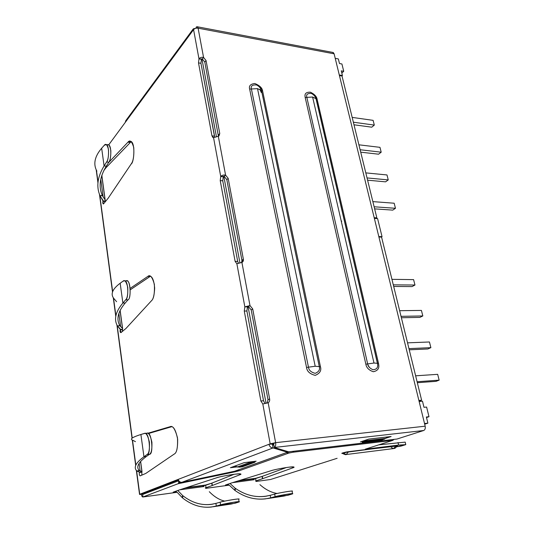 <?xml version="1.0" encoding="UTF-8"?>
<svg xmlns="http://www.w3.org/2000/svg" width="534" height="534" viewBox="0 0 534 534"><rect width="100%" height="100%" fill="white"/><g stroke="black" fill="none" stroke-linecap="round" stroke-linejoin="round"><path stroke-width="0.8" d="M367.666 363.941L373.987 363.027L312.604 97.021L306.836 97.382L367.666 363.941C367.966 366.284 369.695 368.206 372.845 369.702C376.203 369.595 377.832 368.026 377.732 365.002L377.411 363.307L373.987 363.027L367.666 363.941L306.836 97.382L312.604 97.021L316.121 98.77C315.921 96.901 314.332 95.112 311.355 93.41C307.497 93.21 305.995 94.538 306.836 97.382L305.181 97.488L365.857 364.195L367.666 363.941L365.857 364.195C366.437 367.739 368.941 370.249 373.353 371.731C377.411 370.856 379.22 368.674 378.786 365.183L378.539 363.474L377.531 363.374L316.121 98.77L312.604 97.021L373.987 363.027L377.411 363.307L377.732 365.002C377.832 368.026 376.203 369.595 372.845 369.702C369.695 368.206 367.966 366.284 367.666 363.941M261.493 90.526L257.508 88.637L315.193 366.244L319.292 366.604L261.473 90.44C261.286 88.564 259.678 86.742 256.64 84.979C252.335 84.619 250.586 85.954 251.394 88.984L257.508 88.637L261.493 90.526L319.292 366.604L315.193 366.244L308.465 367.178C308.819 370.242 311.068 372.291 315.227 373.333C318.831 371.851 320.186 369.608 319.292 366.604C320.186 369.608 318.831 371.851 315.227 373.333C311.068 372.291 308.819 370.242 308.465 367.178L315.193 366.244L257.508 88.637L251.394 88.984L308.465 367.178L251.394 88.984L249.645 89.085L306.536 367.445L308.465 367.178L306.536 367.445C306.99 371.39 309.887 374.027 315.234 375.362C319.873 373.44 321.608 370.556 320.447 366.704L319.292 366.604L320.447 366.704L262.621 91.06L261.493 90.526L262.621 91.06C262.301 88.03 259.698 85.513 254.811 83.504C250.419 84.058 248.697 85.921 249.645 89.085L251.394 88.984C250.586 85.954 252.335 84.619 256.64 84.979C259.678 86.742 261.286 88.564 261.473 90.44L261.493 90.526M145.528 492.588L146.817 492.909L145.528 492.588M341.927 75.982L342.421 75.514L339.29 74.974L342.421 75.514L341.927 75.982M417.334 382.711L436.031 381.343L439.148 380.148L417.094 381.743L439.148 380.148L436.031 381.343L417.334 382.711M437.666 374.334L439.148 380.148L437.666 374.334L415.639 375.816L437.666 374.334M409.251 349.817L427.847 348.976L430.885 347.654L408.957 348.622L430.885 347.654L427.847 348.976L409.251 349.817M429.443 341.98L430.885 347.654L429.443 341.98L407.542 342.841L429.443 341.98M401.374 317.743L419.864 317.396L422.828 315.954L401.027 316.335L422.828 315.954L419.864 317.396L401.374 317.743M421.419 310.421L422.828 315.954L421.419 310.421L399.646 310.695L421.419 310.421M393.691 286.458L412.068 286.584L414.971 285.029L393.298 284.842L414.971 285.029L412.068 286.584L393.691 286.458M413.596 279.622L414.971 285.029L413.596 279.622L391.943 279.342L413.596 279.622M374.634 208.867L392.737 210.122L395.467 208.293L374.12 206.778L395.467 208.293L392.737 210.122L374.634 208.867M394.172 203.22L395.467 208.293L394.172 203.22L372.852 201.612L394.172 203.22M367.592 180.178L385.581 181.84L388.251 179.911L367.038 177.922L388.251 179.911L385.581 181.84L367.592 180.178M386.99 174.952L388.251 179.911L386.99 174.952L365.797 172.882L386.99 174.952M360.71 152.163L378.593 154.199L381.203 152.183L360.116 149.74L381.203 152.183L378.593 154.199L360.71 152.163M379.968 147.337L381.203 152.183L379.968 147.337L358.908 144.814L379.968 147.337M353.989 124.789L371.764 127.185L374.314 125.09L353.354 122.213L374.314 125.09L371.764 127.185L353.989 124.789M373.106 120.35L374.314 125.09L373.106 120.35L352.173 117.4L373.106 120.35M339.437 75.554L342.007 75.995L339.437 75.554M375.889 218.499L376.844 217.852L374.194 217.692L376.844 217.852L342.007 75.995L376.844 217.852L375.889 218.499M341.233 221.096L341.807 221.129M378.913 237.003L381.576 237.129L421.626 400.206L419.05 401.147L421.626 400.206L418.883 400.453L421.626 400.206L381.576 237.129L378.913 237.003M374.367 218.406L377.598 218.606L382.044 236.689L381.376 237.116L382.044 236.689L378.8 236.535L382.044 236.689L377.598 218.606L374.367 218.406M419.137 401.501L422.481 401.208L423.983 407.302L426.606 407.055L428.989 416.714L426.359 416.981L427.881 423.148L424.684 424.196L427.881 423.148L426.359 416.981L428.989 416.714L426.499 417.555L428.989 416.714L426.606 407.055L423.983 407.302L422.481 401.208L419.137 401.501M186.533 487.602L206.918 484.852L186.533 487.602M239.653 480.446L256.914 478.117L239.653 480.446M343.722 71.282L341.273 70.855L342.421 75.514L341.273 70.855L343.722 71.282L341.827 73.098L343.722 71.282L341.92 63.98L343.722 71.282M234.406 466.249L237.236 467.016L249.732 462.451L248.517 462.11L249.732 462.451L237.236 467.016L242.369 466.803L254.945 462.244L242.369 466.803L239.359 467.177L251.888 462.618L239.359 467.177L234.406 466.249M254.785 461.343L254.945 462.244L249.732 462.451L254.945 462.244L254.785 461.343M230.388 467.731L236.882 466.923L230.388 467.731L244.158 462.644L230.388 467.731M254.838 461.656L256.146 461.182L244.158 462.644L256.146 461.182L254.838 461.656M96.868 171.167L96.754 170.947C93.076 163.971 94.712 156.402 101.66 148.225L104.263 145.301L101.66 148.225L104.09 165.954L106.58 162.022C108.102 160.02 108.736 155.848 108.489 149.5C107.167 144.621 105.759 143.225 104.263 145.301L106.153 144.581C109.724 145.041 108.809 160.914 106.58 162.022L108.816 162.216C111.059 161.114 111.98 145.268 108.389 144.801L107.741 144.734M106.913 145.121C108.529 143.626 109.837 145.462 110.838 150.641C110.878 156.589 110.204 160.454 108.816 162.216L106.319 166.141L108.816 162.216L106.58 162.022L104.09 165.954L106.319 166.141L104.09 165.954C97.448 176.861 96.107 186.8 100.072 195.771L102.274 195.384C98.443 186.573 99.791 176.827 106.319 166.141C99.791 176.827 98.443 186.573 102.274 195.384L100.185 196.018L102.274 195.384L105.064 199.796L101.774 175.519L105.064 199.796L102.381 195.631L100.072 195.771C96.107 186.8 97.448 176.861 104.09 165.954L101.66 148.225C94.712 156.402 93.076 163.971 96.754 170.947M101.947 176.213L101.941 175.606M102.955 200.27L100.185 196.018L103.029 200.984L105.185 200.984L105.171 199.943L105.185 200.984L103.029 200.984L103.242 203.988L103.563 203.841L108.175 198.207L131.137 164.038C134.228 162.583 135.502 141.977 130.556 141.296L127.9 142.231L108.509 162.703L127.9 142.231L130.069 142.451L127.9 142.231C129.976 139.514 131.931 141.336 133.78 147.691C134.134 155.975 133.253 161.422 131.137 164.038L108.175 198.207L103.563 203.841C102.862 203.975 102.648 203.14 102.922 201.331L104.991 201.465L102.922 201.331L102.955 200.27M105.865 167.876L105.418 167.616L106.039 167.669L131.17 141.623L106.039 167.669L103.856 170.493L105.865 167.876M104.831 202.293L105.185 200.984L104.831 202.293M101.834 175.366L105.171 199.943M132.766 440.256C129.542 439.148 132.258 437.226 140.903 434.489L143.953 456.757L147.044 454.541C148.939 453.653 149.727 449.488 149.407 442.059C147.751 435.33 145.989 432.48 144.133 433.501L140.903 434.489L144.641 433.428C149.213 430.791 151.409 455.041 147.044 454.541L149.487 454.28C153.872 454.774 151.663 430.564 147.077 433.194L146.757 433.228C148.686 432.487 150.408 435.497 151.916 442.252C152.13 449.434 151.322 453.439 149.487 454.28L146.383 456.49L149.487 454.28L147.044 454.541L143.953 456.757L146.383 456.49L143.953 456.757C135.676 462.824 133.32 467.57 136.878 470.995L139.321 470.547C135.903 467.15 138.253 462.464 146.383 456.49C138.253 462.464 135.903 467.15 139.321 470.547L136.978 471.075L139.321 470.547L141.904 471.549L140.549 461.536L141.904 471.549L139.421 470.621L136.878 470.995C133.32 467.57 135.676 462.824 143.953 456.757L140.903 434.489C132.258 437.226 129.542 439.148 132.766 440.256M144.841 433.434L144.133 433.501L144.841 433.434M135.462 441.658L132.866 440.31M139.548 472.016L136.978 471.075L139.554 472.23L142.004 471.582L139.421 472.503C139.067 474.079 139.294 475.207 140.108 475.881L145.855 473.391L174.204 454.074C176.594 453.066 177.749 448.126 177.655 439.268C175.906 430.451 173.643 426.225 170.873 426.586L147.691 433.301L170.139 426.693C172.709 425.338 175.152 429.029 177.468 437.76C177.922 447.445 176.834 452.885 174.204 454.074L145.855 473.391L140.208 475.854C139.354 475.42 139.094 474.305 139.421 472.503L141.664 472.236L139.421 472.503L139.548 472.016M171.154 426.599L170.139 426.693M148.265 433.588L171.694 426.713L148.265 433.588M141.824 475.16L141.904 471.909L141.824 475.16M116.612 301.703L113.802 298.446C110.318 294.087 112.44 289.014 120.17 283.234L122.887 303.038L125.644 299.854C127.339 298.339 128.04 294.161 127.76 287.305C126.284 281.592 124.722 279.542 123.06 281.158L120.17 283.234L123.06 281.158L124.422 280.817C128.647 280.196 128.687 299.44 125.644 299.854L127.98 299.848C131.037 299.434 130.997 280.223 126.752 280.837L126.184 280.831C130.396 278.081 131.551 299.093 127.98 299.848L125.21 303.025L127.98 299.848L125.644 299.854L122.887 303.038L125.21 303.025L122.887 303.038C115.491 311.829 113.695 319.479 117.487 325.994L119.803 325.58C116.145 319.165 117.947 311.649 125.21 303.025C117.947 311.649 116.145 319.165 119.803 325.58L117.6 326.167L119.803 325.58L122.506 328.477L120.07 310.501L122.506 328.477L119.91 325.753L117.487 325.994C113.695 319.479 115.491 311.829 122.887 303.038L120.17 283.234C112.44 289.014 110.318 294.087 113.802 298.446M120.283 328.951L117.6 326.167L120.33 329.445L122.573 329.298L122.613 328.57L122.573 329.298L120.33 329.445L120.918 332.649L126.004 328.423L151.442 300.776C153.245 299.34 154.326 295.088 154.673 288.02C153.966 280.47 152.317 276.452 149.747 275.965L147.825 276.418L130.229 288.333L147.825 276.418L150.087 276.445L147.825 276.418C150.127 274.302 152.31 276.959 154.366 284.388C154.767 293.32 153.792 298.78 151.442 300.776L126.004 328.423L120.918 332.649C120.143 332.528 119.91 331.567 120.21 329.758L122.359 329.712L120.21 329.758L120.283 328.951M150.087 276.445L130.316 289.755L150.475 276.218M122.226 331.567L122.573 329.298L122.226 331.567M378.539 363.474L317.123 99.271L316.121 98.77L377.531 363.374L378.539 363.474L378.786 365.183C379.22 368.674 377.411 370.856 373.353 371.731C368.941 370.249 366.437 367.739 365.857 364.195L305.181 97.488L306.836 97.382C305.995 94.538 307.497 93.21 311.349 93.41C314.332 95.112 315.921 96.901 316.121 98.77L317.123 99.271C316.682 96.494 314.433 94.138 310.374 92.188C306.529 92.055 304.74 93.37 305.007 96.12L305.181 97.488L305.007 96.12C304.74 93.37 306.529 92.055 310.374 92.188C314.433 94.138 316.682 96.494 317.123 99.271L378.539 363.474M369.374 367.412L367.726 364.468M393.671 448.567C394.386 447.953 394.252 449.641 397.116 446.077L395.741 446.464C397.984 445.763 398.104 445.543 396.101 445.803L348.368 451.998C347.093 452.024 340.645 453.58 342.808 453.513L343.976 453.419L346.125 454.534L348.368 451.998L346.145 454.534L393.518 448.587L395.848 446.124L397.009 446.05L395.848 446.124L393.491 448.587L391.288 447.532M342.454 453.433L348.615 451.671L395.848 446.124L348.615 451.671C346.993 451.711 339.551 453.573 342.474 453.386C339.551 453.573 346.993 451.711 348.615 451.671L396.101 445.803C397.47 445.61 397.803 445.696 397.096 446.07M220.148 502.194L220.575 504.844C221.757 504.27 237.67 501.286 239.078 501.66L238.398 502.167C240.654 501.506 239.199 501.506 234.032 502.16L216.317 506.038L235.22 503.188L238.398 502.167L231.422 504.009L216.317 506.038L220.575 504.844L220.148 502.194C222.131 501.266 242.563 497.875 238.671 499.27L238.631 499.023C237.223 498.623 221.316 501.6 220.148 502.194L215.89 503.402L220.148 502.194M209.301 491.721L209.562 491.968C214.434 496.88 219.481 499.931 224.701 501.106C219.481 499.931 214.434 496.88 209.562 491.968L209.301 491.721M215.89 503.402L216.317 506.038L215.89 503.402C204.302 506.386 193.288 503.822 182.848 495.706L182.621 498.002C193.255 506.352 204.489 509.029 216.317 506.038L211.284 507.046C201.205 508.108 191.646 505.091 182.621 498.002L182.848 495.706L182.621 498.002L177.134 492.275L175.92 491.867L177.134 492.275L182.328 497.755L182.555 495.459L182.848 495.706C191.633 502.534 200.917 505.451 210.703 504.45L215.89 503.402M202.56 485.766L204.008 486.527L179.718 489.825L204.008 486.527L202.56 485.766M177.789 490.499L182.555 495.459L177.789 490.499M176.24 491.06L176.3 491.801L176.24 491.06M175.826 491.207L175.92 491.867L175.826 491.207M173.19 492.161L175.92 491.867L173.19 492.161L178.99 490.065L173.19 492.161M179.237 489.978L216.243 477.917L179.237 489.978M239.472 473.838L239.646 474.859L240.52 473.932C238.585 473.037 217.785 476.922 216.243 477.917C219.107 476.889 224.994 475.687 233.912 474.299C240.687 473.651 242.603 473.838 239.646 474.859L239.472 473.838M211.965 483.076L212.352 485.486L239.646 474.859L212.352 485.486L211.751 483.157L212.138 485.566L211.751 483.157L205.663 485.293L206.037 487.675L212.138 485.566L206.037 487.675L205.663 485.293L202.987 485.82L211.751 483.157L234.212 474.259L211.965 483.076M205.263 487.876L206.037 487.675L205.263 487.876M274.683 494.097L275.143 496.64C276.579 496.066 291.143 493.296 292.532 493.61L291.604 494.164C294 493.496 292.866 493.456 288.206 494.043L270.671 497.842L288.146 495.212L291.604 494.164L284.015 496.073L270.671 497.842L275.143 496.64L274.683 494.097C276.819 493.216 295.489 490.038 292.091 491.3L292.051 491.08C290.656 490.739 276.111 493.509 274.683 494.097L270.217 495.318L274.683 494.097M259.904 484.645L260.185 484.879C265.652 489.665 271.312 492.535 277.173 493.483C271.312 492.535 265.652 489.665 260.185 484.879L259.904 484.645M270.217 495.318L270.671 497.842L270.217 495.318C258.049 498.342 246.434 496.019 235.374 488.35L235.14 490.566C246.408 498.456 258.249 500.885 270.671 497.842L265.385 498.883C254.785 500.038 244.706 497.267 235.14 490.566L235.374 488.35L235.067 488.116L234.82 490.332L235.14 490.566L229.219 485.139L227.938 484.759L229.219 485.139L234.82 490.332L235.067 488.116L235.374 488.35C244.679 494.811 254.478 497.488 264.771 496.393L270.217 495.318M252.695 479.005L254.244 479.719L232.47 482.669L254.244 479.719L252.695 479.005M229.994 483.484L235.067 488.116L229.994 483.484M228.258 484.071L228.318 484.692L228.258 484.071M227.844 484.211L227.938 484.759L227.844 484.211M225.448 485.026L227.938 484.759L225.448 485.026L231.703 482.91L225.448 485.026M231.97 482.823L270.892 470.774L231.97 482.823M292.312 466.883L292.512 467.951C293.793 467.524 294.194 467.197 293.7 466.956C291.791 466.182 272.767 469.813 270.892 470.774C273.949 469.753 279.669 468.585 288.046 467.277C294.154 466.703 295.642 466.93 292.512 467.951L292.312 466.883M262.307 476.335L262.721 478.651L292.512 467.951L262.721 478.651L262.067 476.415L262.488 478.731L262.067 476.415L255.579 478.564L255.986 480.854L262.488 478.731L255.986 480.854L255.579 478.564L253.156 479.051L262.307 476.335L286.551 467.484L262.307 476.335M255.552 480.967L255.986 480.854L255.552 480.967M286.391 452.632L290.469 451.604L286.391 452.632L237.597 470.174L286.404 452.638L288.594 453.146L286.404 452.638M237.583 470.16L239.646 470.608L237.583 470.16M321.194 463.392L337.128 458.299M320.8 463.485L270.584 479.479L320.8 463.485M254.504 478.824L253.029 479.025L254.504 478.824M204.595 485.566L202.88 485.793L204.595 485.566M144.954 493.616L142.304 493.97L142.598 494.504L142.304 493.97L141.37 494.33C141.69 496.159 142.224 497.034 142.958 496.974L142.625 494.497L142.958 496.974L177.982 483.771L178.69 483.33L178.57 480.807L142.625 494.497L178.57 480.807L178.69 483.33L177.982 483.771L234.953 471.822L234.379 471.302L234.953 471.822L239.646 470.608L288.594 453.146L292.786 452.258L293.874 451.203L292.786 452.258L392.804 440.376L393.992 439.382L392.804 440.376L292.786 452.258L288.594 453.146L239.646 470.608L177.982 483.771L142.958 496.974L177.141 492.281L142.832 497C142.131 496.887 141.643 495.999 141.37 494.33L139.554 494.444L136.591 470.694L139.741 494.257L268.942 444.308L273.969 443.3L271.646 444.008L268.942 444.308L270.177 443.834L139.741 494.257L144.954 493.616M180.766 482.269L179.197 482.602L178.69 483.33L179.197 482.602L180.766 482.269M179.678 481.735L179.197 482.602L179.678 481.735M378.733 444.869L405.193 442.125L378.733 444.869M237.336 471.282L234.553 471.535M398.591 445.076L397.997 442.539L398.591 445.076L405.78 444.635L405.193 442.125L405.78 444.635L400.981 446.11L396.669 446.804L405.78 444.635L398.591 445.076L365.223 449.187L398.591 445.076M365.223 449.187L392.804 440.376L365.223 449.187M205.737 488.363L229.226 485.146L205.737 488.363M256.093 481.461L270.691 479.472M135.843 465.114L132.505 440.156M132.232 438.08L117.173 325.42L132.232 438.08M115.885 315.768L113.522 298.065M112.661 291.637L99.745 194.983L112.661 291.637M98.022 182.101L96.447 170.333M192.834 29.47L125.757 120.717L125.256 122.399L108.662 144.934L126.892 120.183M125.256 122.399L192.681 30.845L193.174 29.01L195.077 28.536C193.348 28.429 192.547 29.203 192.681 30.845L193.575 29.637L198.982 58.894L198.514 62.892L200.951 63.292L201.425 59.301L198.982 58.894C200.05 57.492 201.578 57.011 203.567 57.452L202.339 59.014L204.809 62.084L206.044 60.529L203.567 57.452L198.094 28.182C196.172 27.968 194.67 28.456 193.575 29.637C194.67 28.456 196.172 27.968 198.094 28.182C197.673 26.587 196.993 26.306 196.065 27.341L196.218 28.195L196.065 27.341L197.346 26.78L198.094 28.182L334.117 53.814L333.236 52.506L332.749 52.419L334.117 53.814L198.094 28.182L203.567 57.452C201.578 57.011 200.05 57.492 198.982 58.894L202.339 59.014L203.567 57.452L206.044 60.529L204.809 62.084L202.339 59.014L201.425 59.301L200.951 63.292L198.514 62.892L198.982 58.894L193.575 29.637L125.256 122.399M273.702 444.261L273.969 443.3L275.624 442.659L270.177 443.834L275.624 442.659L268.168 402.79L262.808 403.998L270.177 443.834L262.808 403.998L268.168 402.79C269.39 401.982 269.877 400.707 269.637 398.985L268.021 399.746L267.174 403.057L268.021 399.746L269.637 398.985L252.716 308.946L251.214 309.94L268.021 399.746L251.214 309.94L252.716 308.946L249.985 305.582L248.484 306.589L244.846 306.87L244.272 311.048L246.888 311.015L247.462 306.843L248.484 306.589L251.214 309.94L248.484 306.589L249.985 305.582L244.846 306.87L247.462 306.843L246.888 311.015L244.272 311.048L260.859 400.967L263.529 400.76L246.888 311.015L263.529 400.76L260.859 400.967L262.808 403.998L260.859 400.967L244.272 311.048L244.846 306.87L249.985 305.582L241.909 262.428L236.869 263.743L244.846 306.87L236.869 263.743L242.182 262.287L243.371 259.217L241.922 260.338L241.635 262.474L241.922 260.338L243.371 259.217L228.178 178.349L226.816 179.658L241.922 260.338L226.816 179.658L228.178 178.349L225.582 175.132L224.227 176.447L226.816 179.658L224.227 176.447L225.582 175.132C223.512 174.792 221.897 175.245 220.736 176.507L220.222 180.599L222.745 180.806L223.259 176.721L220.736 176.507L224.227 176.447L223.259 176.721L222.745 180.806L220.222 180.599L235.114 261.38L237.697 261.44L222.745 180.806L237.697 261.44L235.114 261.38L236.869 263.743L235.114 261.38L220.222 180.599L220.736 176.507C221.897 175.245 223.512 174.792 225.582 175.132L228.178 178.349L243.371 259.217C243.584 260.752 243.097 261.827 241.909 262.428L249.985 305.582L252.716 308.946L269.637 398.985C269.877 400.707 269.39 401.982 268.168 402.79L275.624 442.659L425.177 426.192L334.117 53.814L425.177 426.192L275.624 442.659C275.945 445.136 275.504 446.738 274.302 447.472L288.647 451.824L397.042 439.021L288.647 451.824L274.302 447.472L423.689 430.504L274.302 447.472C275.504 446.738 275.945 445.136 275.624 442.659L273.969 443.3L273.702 444.261L274.302 447.472L273.702 444.261M238.411 263.209L237.697 261.44L238.411 263.209M265.018 403.564L263.529 400.76L265.018 403.564M218.413 136.237L204.809 62.084L218.413 136.237M261.273 92.495L259.898 89.332M219.761 133.56L218.453 134.962L219.761 133.56L206.044 60.529L219.761 133.56L218.313 136.27L219.013 135.916L219.761 133.56M218.313 136.27L225.582 175.132L218.313 136.27L213.553 137.665L220.736 176.507L213.553 137.665L218.313 136.27M262.621 91.06L320.447 366.704C321.608 370.556 319.873 373.44 315.234 375.362C309.887 374.027 306.99 371.39 306.536 367.445L249.645 89.085C248.697 85.921 250.419 84.058 254.811 83.504C259.698 85.513 262.301 88.03 262.621 91.06M214.735 137.058L214.461 136.137L211.965 135.856L213.006 137.645L213.553 137.665L211.965 135.856L198.514 62.892L211.965 135.856L214.461 136.137L200.951 63.292L214.735 137.058M178.429 479.919L141.984 493.957L178.429 479.919M181.8 482.336C179.965 482.349 178.797 481.354 178.303 479.352C178.797 481.354 179.965 482.349 181.8 482.336L234.473 471.282L181.8 482.336L273.061 447.939L287.466 452.245L234.473 471.282L287.466 452.245L287.305 451.417L287.466 452.245L273.061 447.939L181.8 482.336M273.875 445.176L272.467 444.735L273.061 447.939C270.985 447.906 269.61 446.698 268.942 444.308C269.61 446.698 270.985 447.906 273.061 447.939L272.467 444.735L271.646 444.008L272.467 444.735L273.295 444.421L273.114 443.46L273.295 444.421L272.467 444.735L273.875 445.176M366.437 439.869L365.656 440.704L385.702 438.367L387.043 436.986L385.702 438.367L365.656 440.704L362.145 442.319L361.939 441.371L362.145 442.319L382.137 439.969L362.145 442.319L364.288 441.605L384.313 439.262L364.288 441.605L366.437 439.869M382.137 439.969L385.702 438.367L382.137 439.969M368.774 439.095L360.43 441.878L368.774 439.095L391.115 436.512L368.774 439.095M385.828 438.24L391.115 436.512L385.828 438.24M397.042 439.021L423.689 430.504C425.051 429.817 425.545 428.381 425.177 426.192C425.545 428.381 425.051 429.817 423.689 430.504L397.042 439.021M273.722 444.368L273.295 444.421L273.722 444.368M335.225 58.346L338.342 58.927L339.477 63.533L341.92 63.98L339.477 63.533L338.342 58.927L335.225 58.346M201.925 58.84L216.397 136.55L201.925 58.84M223.799 176.273L239.913 262.821L223.799 176.273M248.03 306.409L266.079 403.324L248.03 306.409M424.517 423.509L427.881 423.148L424.517 423.509M148.479 433.741L149.407 433.254L148.479 433.741M145.348 492.662L146.71 492.949M106.153 144.581L108.389 144.801M100.766 179.257L103.169 197.066M144.641 433.428L147.077 433.194M140.128 470.961L139.107 463.412M140.629 461.443L142.004 471.582M124.422 280.817L126.752 280.837M120.657 326.701L118.868 313.425M120.143 310.367L122.606 328.57M261.473 90.44C260.592 88.017 258.983 86.194 256.64 84.979C259.077 85.981 260.685 87.796 261.473 90.44M377.411 363.307L316.161 98.823C316.021 96.721 312.317 93.143 311.355 93.41C313.598 94.538 315.14 96.26 315.981 98.576L377.411 363.307M342.621 453.506C344.891 454.588 346.065 454.928 346.152 454.534M239.078 501.66L238.631 499.023M231.429 504.009L213.193 506.759M210.71 504.443L212.659 504.156M184.824 488.156L202.499 485.773M292.532 493.61L292.051 491.08M284.021 496.073L267.394 498.582M264.771 496.393L266.82 496.086M237.85 481L252.629 479.011M142.832 497L177.154 492.295M205.744 488.376L229.24 485.152M139.541 494.351L136.344 470.414M135.689 465.494L132.292 440.063M132.045 438.234L116.913 324.899M115.771 316.382L113.281 297.712M112.52 292.045L99.464 194.269M97.949 182.902L96.193 169.779M197.346 26.78L333.236 52.506M213.44 137.692L213.006 137.645M186.453 487.629L206.845 484.879M239.572 480.473L256.841 478.144"/></g></svg>
